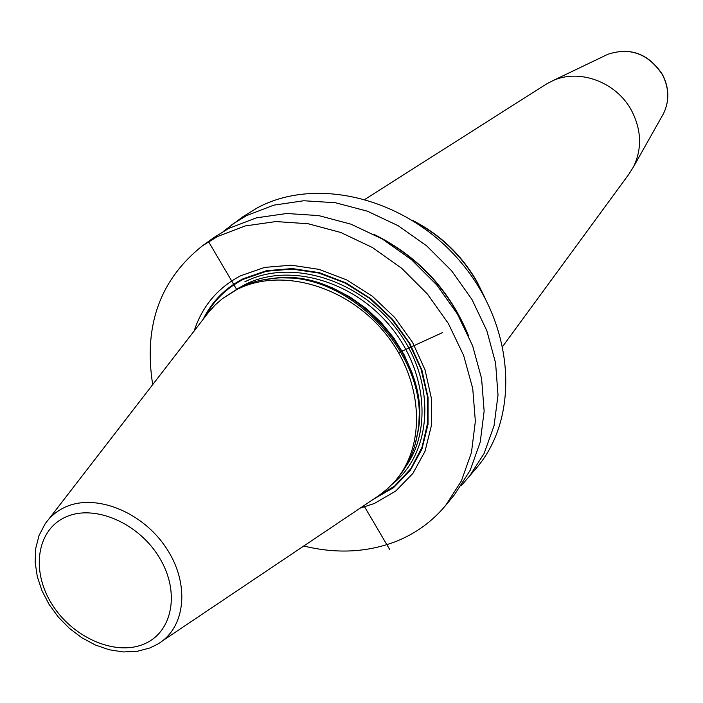 <?xml version="1.0" encoding="UTF-8"?>
<svg xmlns="http://www.w3.org/2000/svg" width="703" height="703" viewBox="0 0 703 703"><rect width="100%" height="100%" fill="white"/><g stroke="black" fill="none" stroke-linecap="round" stroke-linejoin="round"><path stroke-width="1.05" d="M223.203 231.507L242.869 216.761L257.474 207.754C317.053 175.768 407.362 198.413 460.781 262.14C514.622 325.542 520.15 416.097 477.196 467.144L461.177 485.791M152.718 384.69C143.403 325.841 160.012 279.513 202.552 245.725L217.508 236.524L245.25 225.935L275.866 221.568L308.142 223.739L340.797 232.491L372.441 247.535L401.721 268.318L427.371 293.977L448.294 323.415L463.611 355.366L472.732 388.46L475.351 421.29L471.467 452.521L461.388 480.931L445.632 505.457C432.266 521.468 415.904 533.392 396.536 541.231C367.537 552.479 336.588 554.061 303.67 545.976M202.552 245.725L213.914 237.561L228.774 228.413L256.323 217.868L286.692 213.492L318.714 215.593L351.069 224.204L382.414 239.064L411.413 259.609L436.8 284.996L457.486 314.136L472.618 345.779L481.599 378.574L484.139 411.123L480.237 442.099L470.193 470.298L454.525 494.657L445.632 505.457M231.849 224.679L246.551 215.619L273.792 205.144L303.784 200.75L335.375 202.736L367.274 211.146L398.153 225.707L426.695 245.883L451.66 270.84L471.985 299.513L486.819 330.665L495.589 362.976L498.005 395.077L494.077 425.658L484.095 453.514L468.567 477.618M359.795 508.251L374.356 503.489L395.675 491.089L412.881 473.444L425.007 451.344L431.326 425.833L431.37 398.214L425.06 369.936L412.643 342.528L394.752 317.51L372.37 296.253L346.72 279.935L319.224 269.407L291.402 265.18L264.723 267.386L240.575 275.796C217.649 287.861 202.148 306.323 194.081 331.183M222.403 298.652L238.818 287.984C249.398 282.694 260.971 279.513 273.52 278.432C348.785 268.827 432.257 358.012 417.687 432.477C414.744 451.168 407.476 467.073 395.877 480.175L394.128 482.144C426.765 446.238 423.698 380.209 385.024 333.02C346.684 285.585 280.673 267.061 236.762 289.592L222.403 298.652L215.408 304.751L209.134 311.561L48.577 519.429M162.331 640.978L378.855 495.589L387.581 488.717L394.128 482.144M468.4 335.419C449.577 289.777 418.021 256.05 373.724 234.248M628.64 174.537L633.473 166.892C642.182 148.764 641.54 129.993 631.566 110.582C616.557 82.163 579.465 68.314 552.804 80.696L546.433 84.008L365.173 199.213M544.851 85.01L546.433 84.008M398.636 352.713L442.697 332.51M209.099 242.579L236.762 289.592M363.829 505.536L389.647 549.412M415.007 221.902C441.036 235.804 461.563 255.646 476.599 281.446L483.453 295.049M371.817 500.176L393.522 487.697L410.192 470.553L421.941 449.094L428.039 424.348L428.074 397.564L421.932 370.147L409.893 343.582L392.555 319.329L370.85 298.722L345.99 282.896L319.338 272.676L292.351 268.564L266.481 270.681L243.045 278.819C225.109 288.081 211.744 301.71 202.939 319.716M204.845 317.22C213.659 300.62 226.498 287.984 243.379 279.293L266.551 271.235L292.14 269.082L318.837 273.063L345.226 283.054L369.892 298.573L391.483 318.819L408.83 342.695L420.992 368.908L427.371 396.035L427.696 422.608L422.028 447.266L410.78 468.76L394.611 486.072L374.435 498.436M392.063 484.376C432.248 452.925 436.572 384.023 398.873 332.176C361.641 280.031 291.183 257.887 244.872 281.833M405.947 466.326C432.943 428.417 425.482 365.736 387.037 322.492C348.837 279.047 286.78 263.212 244.996 284.574L238.967 287.905M415.042 444.814L418.68 427.899L419.436 409.981L417.257 391.545L412.16 373.065L404.278 355.041L393.803 337.976L381.008 322.326L366.237 308.52L349.901 296.93L332.44 287.87L314.338 281.569L296.077 278.177L278.16 277.747L261.033 280.26M415.789 441.985L418.206 430.517C432.626 356.781 350.032 268.537 275.506 278.045L263.906 279.697M150.679 647.56L157.56 644.185C185.864 627.964 190.346 583.516 165.961 547.558C141.944 511.397 95.002 493.058 64.948 507.258C56.723 511.072 50.098 516.652 45.062 523.972L39.052 535.475L35.73 548.402L35.15 562.259L37.277 576.53L41.987 590.74L49.087 604.395L58.305 617.049L69.316 628.271L81.75 637.674L95.186 644.932L109.176 649.757L123.253 651.953L136.936 651.391L149.704 648.017M65.476 517.153C36.776 530.009 30.888 570.52 51.635 603.692C71.961 637.05 114.317 656.154 143.245 644.343C172.472 633.043 180.653 592.33 159.361 557.593C138.5 522.68 93.85 503.779 65.476 517.153M464.665 327.413C446.677 288.661 418.944 259.02 381.465 238.51M605.485 55.432L607.867 54.289C630.231 46.969 648.394 53.753 662.358 74.641C669.186 88.016 669.555 101.03 663.465 113.693L633.473 166.892M662.164 115.995L663.465 113.693C669.608 100.907 669.265 87.84 662.437 74.492C648.561 53.656 630.371 46.916 607.867 54.289L552.804 80.696M417.687 432.477L415.763 442.082M273.52 278.432L263.81 279.715M150.301 647.779L157.56 644.185M412.828 220.531C439.911 234.354 461.221 254.574 476.757 281.2L484.683 297.299M629.747 173.026L502.803 346.263"/></g></svg>
